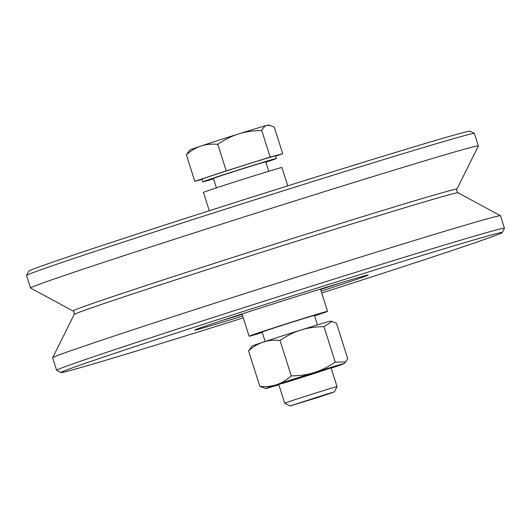 <?xml version="1.0" encoding="UTF-8"?>
<svg xmlns="http://www.w3.org/2000/svg" width="531" height="531" viewBox="0 0 531 531"><rect width="100%" height="100%" fill="white"/><g stroke="black" fill="none" stroke-linecap="round" stroke-linejoin="round"><path stroke-width="0.8" d="M226.631 318.972A81.276 1.089 162.4 0 0 242.109 314.233M336.707 284.065A82.305 1.102 162.4 0 1 320.565 289.362A81.276 1.089 162.4 0 0 335.944 284.297M225.867 319.224A82.305 1.102 162.4 0 0 242.116 314.252M474.349 133.414L470.041 131.184A231.483 3.1 162.4 0 0 330.189 172.568A231.483 3.1 162.4 0 0 90.575 249.331A231.483 3.1 162.4 0 0 28.787 271.155L26.557 275.463A234.914 3.146 -17.6 0 1 89.261 253.314A234.914 3.146 -17.6 0 1 332.426 175.416A234.914 3.146 -17.6 0 1 474.349 133.414A234.914 3.146 -17.6 0 1 474.382 133.447L478.345 145.939A234.914 3.146 162.4 0 0 253.479 213.973A234.914 3.146 162.4 0 0 30.513 287.994A234.914 3.146 162.4 0 0 30.546 288.028L72.986 310.974A201.388 2.695 162.4 0 1 264.106 247.486A201.388 2.695 162.4 0 1 456.879 189.195L478.338 145.979A234.914 3.146 162.4 0 0 478.345 145.939M321.122 291.121A90.881 1.215 162.4 0 0 368.182 275.038A90.881 1.215 162.4 0 0 313.277 291.287A90.881 1.215 162.4 0 0 219.21 321.428A90.881 1.215 162.4 0 0 194.95 329.997A90.881 1.215 162.4 0 0 242.674 316.011M341.592 282.578A89.162 1.195 -17.6 0 1 320.598 289.461M242.149 314.352A89.162 1.195 -17.6 0 1 221.022 320.824M243.264 317.883A231.483 3.1 -17.6 0 1 60.959 372.556A231.483 3.1 -17.6 0 1 122.721 350.659A231.483 3.1 -17.6 0 1 365.076 273.04A231.483 3.1 -17.6 0 1 502.213 232.585A231.483 3.1 -17.6 0 1 321.72 292.993M30.513 287.994L26.55 275.509A234.914 3.146 -17.6 0 1 26.557 275.463M502.213 232.585L504.443 228.284A234.914 3.146 162.4 0 0 504.45 228.237A234.914 3.146 162.4 0 0 363.888 269.768A234.914 3.146 162.4 0 0 119.329 348.104A234.914 3.146 162.4 0 0 56.618 370.293A234.914 3.146 162.4 0 0 56.651 370.326L60.959 372.556M504.45 228.237L500.487 215.745A234.914 3.146 162.4 0 0 500.454 215.712A234.914 3.146 162.4 0 0 275.622 283.78A234.914 3.146 162.4 0 0 52.662 357.761A234.914 3.146 162.4 0 0 52.655 357.801L56.618 370.293M318.281 397.327L290.019 405.983L327.853 393.75L334.298 391.938L318.281 397.327M334.298 391.938L337.039 386.654A27.433 0.365 162.4 0 0 337.039 386.648A27.433 0.365 162.4 0 0 303.659 396.869A27.433 0.365 162.4 0 0 284.735 403.241A27.433 0.365 162.4 0 0 284.742 403.241L290.019 405.983M268.719 171.274L265.732 161.862A27.433 0.365 162.4 0 0 232.352 172.077A27.433 0.365 162.4 0 0 213.429 178.449L216.416 187.868M266.907 125.356A41.152 0.551 -17.6 0 1 268.42 125.017L269.94 125.356L266.907 125.356C264.969 125.847 263.25 127.566 261.756 130.52C253.148 130.626 245.448 131.754 238.665 133.912A41.152 0.551 -17.6 0 1 266.907 125.356M275.602 156.121L282.711 153.758L274.281 127.194L269.94 125.356M217.803 144.306C211.424 143.815 205.816 144.386 200.97 146.025A41.152 0.551 -17.6 0 1 238.665 133.912C231.868 136.016 224.912 139.48 217.803 144.306L226.226 170.869L194.791 181.323L202.032 179.398M186.361 154.753L189.992 149.901A41.152 0.551 -17.6 0 1 200.97 146.025C196.105 147.618 191.24 150.525 186.361 154.753L194.791 181.323M282.711 153.758L270.186 157.09L226.226 170.869M265.839 162.207A38.577 0.518 162.4 0 0 276.352 158.49L275.523 155.875A38.577 0.518 162.4 0 0 228.582 170.245A38.577 0.518 162.4 0 0 201.972 179.206L202.802 181.821A38.577 0.518 162.4 0 0 213.535 178.801M270.186 157.09L261.756 130.52M276.352 158.49A38.577 0.518 162.4 0 0 229.412 172.86A38.577 0.518 162.4 0 0 202.802 181.821M311.206 373.705A27.433 0.365 -17.6 0 1 331.039 367.771A27.433 0.365 -17.6 0 1 305.013 376.426A27.433 0.365 -17.6 0 1 278.755 384.358A27.433 0.365 -17.6 0 1 311.206 373.705M335.234 362.109C327.859 367.067 320.903 370.532 314.359 372.51C307.861 374.62 300.161 375.749 291.26 375.895C282.28 384.099 271.799 387.584 259.818 386.349L248.568 350.878C257.548 342.674 268.029 339.19 280.01 340.424C287.384 335.473 294.34 332.008 300.885 330.03C307.383 327.919 315.082 326.784 323.976 326.638L332.167 321.467L336.501 323.313L347.759 358.783L345.615 362.009L335.234 362.109L323.976 326.638M291.26 375.895L280.01 340.424M259.818 386.349L265.686 388.526A41.152 0.551 162.4 0 0 278.875 384.763M332.167 321.467L330.634 321.129A41.152 0.551 162.4 0 0 300.878 330.023A41.152 0.551 162.4 0 0 252.198 346.013L248.568 350.878M331.178 368.169A41.152 0.551 162.4 0 0 344.121 363.649A41.152 0.551 162.4 0 0 314.359 372.516A41.152 0.551 162.4 0 0 265.686 388.526M262.281 332.466A41.152 0.551 -17.6 0 1 249.085 336.223A41.152 0.551 -17.6 0 1 288.147 323.253A41.152 0.551 -17.6 0 1 327.534 311.332A41.152 0.551 -17.6 0 1 316.549 315.222A41.152 0.551 -17.6 0 1 314.584 315.872M262.175 332.127A27.778 0.372 -17.6 0 1 261.836 332.18A27.778 0.372 -17.6 0 1 288.2 323.425A27.778 0.372 -17.6 0 1 314.79 315.381A27.778 0.372 -17.6 0 1 314.478 315.54M287.736 185.857L281.915 167.517A41.152 0.551 162.4 0 0 242.521 179.438A41.152 0.551 162.4 0 0 203.466 192.408L209.28 210.747M456.879 189.195C456.142 189.846 456.521 191.034 458.014 192.766A201.388 2.695 162.4 0 0 265.261 251.117A201.388 2.695 162.4 0 0 74.121 314.544C74.34 312.268 73.962 311.08 72.986 310.974M74.121 314.544L52.662 357.761M458.014 192.766L500.454 215.712M262.141 332.021L265.148 341.486M278.748 384.371L284.735 403.241M314.445 315.427L317.445 324.899M331.052 367.777L337.039 386.648M344.121 363.649L345.615 362.009M327.534 311.332L320.472 289.056M249.085 336.223L242.017 313.94"/></g></svg>
